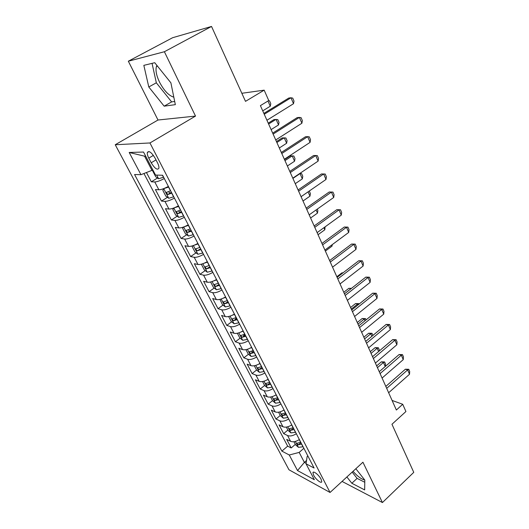 <?xml version="1.0" encoding="UTF-8"?>
<svg xmlns="http://www.w3.org/2000/svg" width="529" height="529" viewBox="0 0 529 529"><rect width="100%" height="100%" fill="white"/><g stroke="black" fill="none" stroke-linecap="round" stroke-linejoin="round"><path stroke-width="0.79" d="M321.07 479.214C319.027 475.035 313.108 470.347 312.93 472.728L313.631 475.207C315.661 479.334 321.546 484.035 321.758 481.661L321.07 479.214M173.816 97.177C168.804 95.676 164.043 90.677 159.54 82.174C156.452 75.693 155.4 70.509 156.386 66.614L156.915 65.431M115.236 144.748L288.973 469.785L330.043 492.473L149.958 142.962L115.236 144.748L158.006 120.017L195.512 116.089L164.387 51.736L128.329 61.205L158.006 120.017M128.329 61.205L172.619 37.718L211.527 26.45L245.502 101.356L264.169 90.155L241.839 93.283M342.051 481.423L382.434 502.55L413.764 472.344L391.956 424.265L405.922 411.529L402.721 404.275L392.088 400.446M164.387 51.736L211.527 26.45M146.454 172.527L151.334 181.804L157.503 178.008M168.374 186.413C164.281 188.608 161.107 189.732 158.859 189.779L155.414 189.567L161.471 201.086L167.435 197.317M178.418 205.821C174.378 208.016 171.224 209.094 168.949 209.048L165.465 208.691L171.389 219.971L177.162 216.222M188.251 224.818C184.264 227.007 181.123 228.045 178.835 227.92L175.297 227.41L181.103 238.453L186.704 234.737M197.872 243.413C193.938 245.601 190.817 246.593 188.509 246.388L184.932 245.74L190.619 256.565L196.047 252.869M207.295 261.63C203.414 263.812 200.306 264.764 197.978 264.48L194.374 263.7L199.942 274.3L205.212 270.63M216.526 279.464C212.691 281.646 209.603 282.559 207.262 282.208L203.619 281.296L209.074 291.677L214.199 288.034M225.572 296.941C221.783 299.116 218.708 299.989 216.354 299.566L212.678 298.535L218.027 308.711L223.007 305.088M227.206 302.033L227.926 301.504M234.433 314.061C230.69 316.236 227.635 317.076 225.261 316.58L221.558 315.429L226.802 325.408L231.649 321.804M235.339 319.06L236.549 318.16M243.115 330.843C239.419 333.012 236.384 333.812 233.997 333.257L230.26 331.994L235.398 341.774L240.12 338.19M243.598 335.551L245 334.487M251.625 347.295C247.975 349.457 244.953 350.224 242.56 349.609L238.797 348.234L243.836 357.822L248.438 354.265M251.791 351.666L252.882 350.82M259.97 363.423C256.367 365.579 253.365 366.319 250.958 365.638L247.162 364.157L252.108 373.567L256.598 370.022M268.157 379.24C264.593 381.389 261.604 382.097 259.19 381.363L255.375 379.782L260.228 389.013L264.606 385.482L267.529 387.922L272.263 387.175M276.184 394.753C272.66 396.895 269.691 397.57 267.264 396.783L263.429 395.103L268.19 404.163L272.508 400.625M284.06 409.968C280.575 412.104 277.619 412.752 275.186 411.912L271.331 410.147L275.999 419.034L280.258 415.483M291.783 424.899C288.345 427.035 285.402 427.65 282.962 426.764L279.087 424.899L283.67 433.628L287.862 430.064M264.169 90.155L268.752 100.543L260.4 105.628L396.366 410.021L402.721 404.275M148.788 158.138L151.208 162.78C154.799 168.566 157.358 170.384 158.892 168.235C159.11 166.906 158.634 165.081 157.47 162.76L155.03 158.045C151.413 152.207 148.841 150.375 147.327 152.544C147.108 153.913 147.598 155.777 148.788 158.138L153.39 155.381M307.825 455.899L307.151 456.487L306.04 463.801L314.1 468.033L162.601 175.244L155.526 175.066L143.524 152.041L129.195 152.471L140.952 174.689L134.571 174.524L281.891 451.118L289.284 455L299.169 452.407L304.38 462.399L306.112 463.305M306.04 463.801L314.345 479.73L297.516 470.559L289.284 455M164.294 178.531C160.181 180.726 157.001 181.87 154.759 181.95L151.334 181.804M143.934 173.512L287.664 446.145L291.201 447.951L295.334 444.386M299.368 439.553C295.969 441.682 293.04 442.27 290.593 441.331L286.698 439.387L291.201 447.951M296.352 433.727C292.934 435.856 290.004 436.458 287.558 435.539L283.67 433.628M288.708 418.961C285.257 421.097 282.307 421.725 279.867 420.853L275.999 419.034M280.925 403.918C277.427 406.06 274.465 406.715 272.038 405.895L268.19 404.163M272.99 388.584C269.453 390.726 266.477 391.42 264.05 390.653L260.228 389.013M264.903 372.952C261.319 375.101 258.324 375.821 255.917 375.107L252.108 373.567M256.651 357.009C253.034 359.165 250.019 359.918 247.618 359.264L243.836 357.822M248.24 340.755C244.577 342.918 241.548 343.698 239.154 343.109L235.398 341.774M239.663 324.171C235.947 326.34 232.905 327.16 230.525 326.631L226.802 325.408M230.909 307.256C227.153 309.425 224.084 310.285 221.724 309.815L218.027 308.711M221.975 289.991C218.166 292.173 215.091 293.059 212.737 292.663L209.074 291.677M212.856 272.375C209.001 274.558 205.907 275.483 203.572 275.159L199.942 274.3M203.553 254.389C199.645 256.572 196.537 257.544 194.216 257.292L190.619 256.565M194.05 236.02C190.09 238.215 186.962 239.22 184.661 239.048L181.103 238.453M184.343 217.267C180.336 219.462 177.189 220.514 174.907 220.421L171.389 219.971M174.425 198.104C170.364 200.299 167.204 201.397 164.942 201.39L161.471 201.086M145.673 156.161L144.576 156.181L151.968 170.358L140.952 174.689M152.808 169.849L151.968 170.358M195.512 116.089L149.958 142.962M382.434 502.55L362.927 462.214L330.043 492.473M306.542 460.495L304.38 462.399L297.516 470.559M303.884 448.294L299.169 452.407M287.664 446.145L281.891 451.118M144.576 156.181L129.195 152.471M148.788 86.974L164.155 106.17L175.344 104.656L170.893 82.835L154.732 62.706L143.835 65.351L148.788 86.974L156.326 82.802L171.634 101.899L174.689 101.462M346.885 476.973L351.845 483.268L364.66 489.907L364.805 480.087L355.838 468.734M353.035 471.313C357.399 476.265 361.3 479.162 364.739 480.001M152.054 63.354L156.326 82.802M171.634 101.899L164.155 106.17M352.169 472.113L357.108 478.381L364.779 482.256M357.108 478.381L351.845 483.268M264.249 114.251L290.97 97.772L292.735 98.11L293.998 101.072L293.516 103.71L266.927 120.248M293.516 103.71L290.97 97.772L288.801 98.03L263.865 113.391M152.96 170.146L152.65 170.867L155.731 176.779L158.588 178.756L163.62 177.215M268.52 100.682L269.539 100.867L270.788 103.697L270.273 106.23L267.972 101.019M262.734 110.859L270.273 106.23M273.109 134.095L299.394 117.418L301.107 117.683L302.35 120.579L301.887 123.237L275.735 139.96M301.887 123.237L299.394 117.418L297.212 117.603L272.686 133.136M281.785 153.516L307.647 136.667L309.306 136.852L310.523 139.689L310.087 142.361L284.357 159.269M310.087 142.361L307.647 136.667L305.458 136.766L281.322 152.478M290.289 172.54L315.727 155.519L317.347 155.632L318.537 158.416L318.121 161.1L292.802 178.174M318.121 161.1L315.727 155.519L313.532 155.552L289.786 171.416M298.614 191.181L323.649 173.995L325.223 174.041L326.393 176.765L325.996 179.463L301.074 196.695M325.996 179.463L323.649 173.995L321.447 173.962L298.072 189.971M168.705 187.048L163.759 188.595L162.853 190.427L165.875 196.213L168.804 198.282L173.743 196.781M167.944 186.644L168.394 186.446M170.629 190.757L166.258 192.47L167.832 194.533L171.832 193.092M171.515 192.477L170.351 192.94L168.903 192.292M271.106 129.605L278.532 124.923L276.072 119.356L268.613 124.024M278.532 124.923L279.021 122.378L277.798 119.6L274.068 119.521L268.229 123.171M173.697 208.042L172.838 209.57L175.793 215.237L178.729 217.353L183.649 215.931M174.134 207.871L178.723 206.403M180.601 210.039L176.243 211.693L177.804 213.703L181.784 212.321M181.434 211.646L180.283 212.103L178.881 211.507M279.319 147.981L286.625 143.253L284.212 137.791L276.872 142.506M286.625 143.253L287.095 140.694L285.891 137.97L282.195 137.89L276.455 141.574M183.398 227.073L182.617 228.316L185.514 233.864L188.45 236.02L193.349 234.678M184.31 226.729L188.529 225.354M190.367 228.905L186.023 230.505L187.57 232.476L191.524 231.147M191.148 230.413L190.004 230.862L188.655 230.32M287.366 166L294.56 161.226L292.2 155.87L284.966 160.631M294.56 161.226L295.01 158.654L293.833 155.982L290.17 155.903L284.516 159.626M192.873 245.714L192.192 246.673L195.029 252.108L197.892 254.244L202.852 253.034M194.295 245.185L198.124 243.902M199.929 247.38L195.598 248.928L197.125 250.858L201.06 249.576M200.656 248.795L197.125 250.858M295.255 183.675L302.35 178.855L300.029 173.605L292.907 178.405M302.35 178.855L302.773 176.269L301.623 173.644L299.593 173.598M306.767 209.438L331.418 192.106L329.203 192.001L332.946 192.08L334.09 194.758L333.713 197.469L309.181 214.847M306.192 208.155L329.203 192.001M333.713 197.469L331.418 192.106L332.946 192.08M202.118 263.971L201.575 264.652L204.353 269.975L207.289 272.204L212.149 271.013M204.068 263.257L207.527 262.067M209.286 265.479L204.974 266.973L206.489 268.858L210.397 267.621M209.973 266.795L206.489 268.858M309.28 191.022L310.391 193.548L309.981 196.147L308.083 191.848M302.998 201.007L309.981 196.147M314.762 227.331L339.029 209.861L336.808 209.689L340.511 209.768L341.635 212.393L341.284 215.118L317.129 232.634M314.153 225.976L336.808 209.689M341.284 215.118L339.029 209.861L340.511 209.768M211.131 281.851L210.76 282.268L213.485 287.478L216.414 289.74L221.267 288.622M213.643 280.952L216.731 279.861M218.457 283.2L214.159 284.642L215.66 286.493L219.548 285.303M219.092 284.43L215.66 286.493M317.255 209.127L317.863 210.509L317.479 213.114L316.084 209.96M310.596 218.008L317.479 213.114M322.597 244.874L346.488 227.265L344.267 227.034L347.937 227.12L349.034 229.692L348.704 232.423L324.918 250.065M321.956 243.439L344.267 227.034M348.704 232.423L346.488 227.265L347.937 227.12M219.919 299.374L222.431 304.638L225.367 306.926L230.194 305.874M223.02 298.283L225.751 297.291M227.444 300.565L223.159 301.953L224.646 303.765L228.508 302.628M228.039 301.709L224.646 303.765M325.077 226.868L324.832 229.765L323.92 227.708M318.048 234.697L324.832 229.765M330.275 262.067L353.808 244.338L351.58 244.048L355.217 244.127L356.295 246.653L355.977 249.39L332.549 267.158M329.607 260.572L351.58 244.048M355.977 249.39L353.808 244.338L355.217 244.127M228.621 316.507L231.199 321.447L234.135 323.774L238.943 322.789M232.205 315.264L234.592 314.371M236.251 317.579L231.98 318.921L233.454 320.7L237.296 319.602M236.8 318.637L233.454 320.7M325.368 251.07L332.047 246.111L331.604 245.106M332.047 246.111L332.245 244.629M337.806 278.928L360.99 261.081L358.755 260.737L362.358 260.817L363.416 263.297L363.119 266.041L340.041 283.921M337.112 277.361L358.755 260.737M363.119 266.041L360.99 261.081L362.358 260.817M237.356 333.25L239.802 337.932L242.732 340.286L247.519 339.36M241.191 331.908L243.254 331.114M244.881 334.255L240.622 335.551L242.084 337.297L245.906 336.239M245.383 335.234L242.084 337.297M345.192 295.466L368.032 277.507L365.797 277.11L369.361 277.189L370.399 279.623L370.121 282.38L347.381 300.36M344.472 293.84L365.797 277.11M370.121 282.38L368.032 277.507L369.361 277.189M245.919 349.662L248.233 354.093L251.163 356.473L255.93 355.614M249.999 348.221L251.744 347.527M253.338 350.608L249.099 351.851L250.548 353.57L254.343 352.545M253.808 351.507L250.548 353.57M342.805 272.99L341.939 272.838L336.834 276.753M342.997 272.845L341.939 272.838M352.44 311.687L374.942 293.628L372.7 293.178L376.238 293.258L377.256 295.645L376.992 298.409L354.589 316.487M351.686 310.001L372.7 293.178M376.992 298.409L374.942 293.628L376.238 293.258M254.317 365.757L256.499 369.943L259.422 372.35L264.176 371.543M258.621 364.21L260.07 363.615M261.637 366.637L257.411 367.84L258.846 369.52L262.622 368.541M262.06 367.463L258.846 369.52M350.899 288.794L344.452 293.8M350.972 288.735L348.803 288.338L343.771 292.279M351.468 288.345L348.803 288.338M359.548 327.596L381.726 309.452L379.485 308.949L382.983 309.029L383.988 311.369L383.737 314.14L361.657 332.311M358.774 325.857L379.485 308.949M383.737 314.14L381.726 309.452L382.983 309.029M267.066 379.895L268.236 379.399M262.549 381.535L264.612 385.489M269.77 382.361L265.558 383.518L266.98 385.172L270.736 384.226M270.16 383.115L266.98 385.172M358.021 304.929L357.624 304.036L351.289 309.101M355.548 303.567L358.913 303.646L357.624 304.036L355.548 303.567L350.582 307.528M358.913 303.646L359.098 304.063M366.524 343.215L388.385 324.978L386.137 324.429L389.609 324.508L390.594 326.81L390.362 329.587L368.594 347.844M365.724 341.417L386.137 324.429M390.362 329.587L388.385 324.978L389.609 324.508M373.375 358.543L394.925 340.226L392.67 339.625L396.115 339.711L397.081 341.965L396.862 344.749L375.398 363.086M372.548 356.691L392.67 339.625M396.862 344.749L394.925 340.226L396.115 339.711M380.093 373.586L401.339 355.197L399.091 354.549L402.496 354.635L403.448 356.85L403.243 359.634L382.083 378.05M379.247 371.689L399.091 354.549M403.243 359.634L401.339 355.197L402.496 354.635M386.692 388.359L407.647 369.903L405.393 369.209L408.772 369.295L409.704 371.47L409.512 374.261L388.65 392.736M385.82 386.415L405.393 369.209M409.512 374.261L407.647 369.903L408.772 369.295M270.623 397.014L272.567 400.744L275.483 403.197L280.191 402.503M275.338 395.269L276.244 394.879M277.751 397.782L273.553 398.892L274.968 400.519L278.697 399.613M278.109 398.469L274.968 400.519M365.017 320.759L364.25 319.04L358.001 324.132M362.167 318.524L365.506 318.603L364.25 319.04L362.167 318.524L357.273 322.505M365.506 318.603L366.075 319.893M278.545 412.197L280.377 415.708L283.286 418.181L287.974 417.546M283.445 410.359L284.106 410.061M285.581 412.911L281.402 413.982L282.797 415.582L286.513 414.71M285.898 413.533L282.797 415.582M371.874 336.299L370.763 333.779L364.593 338.891M368.673 333.217L371.986 333.296L370.763 333.779L368.673 333.217L363.846 337.218M371.986 333.296L372.925 335.426M286.315 427.095L288.034 430.401L290.943 432.894L295.618 432.305M291.393 425.157L291.816 424.959M293.264 427.763L289.099 428.781L290.487 430.361L294.177 429.522M293.549 428.311L290.487 430.361M378.612 351.554L377.157 348.261L371.074 353.398M375.068 347.659L378.354 347.738L377.157 348.261L375.068 347.659L370.307 351.673M378.354 347.738L379.293 349.887L379.187 351.058M293.939 441.715L295.559 444.816L298.462 447.329L303.11 446.793M300.803 442.33L296.657 443.315L298.032 444.869L301.695 444.062M301.054 442.819L298.032 444.869M385.224 366.524L383.446 362.491L377.441 367.648M381.349 361.849L384.603 361.929L383.446 362.491L381.349 361.849L376.648 365.883M384.603 361.929L385.535 364.038L385.33 366.432M158.859 189.779L154.759 181.95M290.593 441.331L287.558 435.539M282.962 426.764L279.867 420.853M275.186 411.912L272.038 405.895M267.264 396.783L264.05 390.653M259.19 381.363L255.917 375.107M250.958 365.638L247.618 359.264M242.56 349.609L239.154 343.109M233.997 333.257L230.525 326.631M225.261 316.58L221.724 309.815M216.354 299.566L212.737 292.663M207.262 282.208L203.572 275.159M197.978 264.48L194.216 257.292M188.509 246.388L184.661 239.048M178.835 227.92L174.907 220.421M168.949 209.048L164.942 201.39M155.989 159.897L151.208 162.78M156.683 175.092L158.588 178.756M162.429 175.244L163.487 177.275M163.732 188.641L168.725 198.23M171.7 193.158L173.611 196.841M168.572 187.114L170.497 190.824M170.351 192.94L167.832 194.533M173.81 207.996L178.657 217.3M181.652 212.387L183.523 215.991M178.59 206.469L180.468 210.099M180.283 212.103L177.804 213.703M183.689 226.967L188.37 235.967M191.392 231.206L193.224 234.737M188.397 225.414L190.235 228.971M190.004 230.862L187.57 232.476M193.363 245.542L197.892 254.244M200.934 249.635L202.719 253.093M197.998 243.962L199.797 247.446M202.832 263.733L207.209 272.144M210.271 267.681L212.023 271.073M207.401 262.126L209.16 265.538M212.103 281.547L216.341 289.687M219.423 285.362L221.142 288.682M216.606 279.92L218.338 283.26M221.195 298.997L225.288 306.873M228.389 302.681L230.069 305.934M225.625 297.351L227.325 300.624M230.095 316.097L234.063 323.715M237.171 319.655L238.824 322.842M234.466 314.431L236.126 317.638M238.824 332.86L242.659 340.226M245.78 336.299L247.4 339.42M243.135 331.174L244.762 334.315M247.374 349.292L251.083 356.414M254.224 352.605L255.811 355.667M251.625 347.586L253.219 350.667M255.765 365.394L259.349 372.29M262.503 368.601L264.057 371.603M259.951 363.674L261.518 366.696M263.984 381.191L267.456 387.863M270.617 384.285L272.144 387.228M268.117 379.452L269.651 382.421M272.051 396.684L275.411 403.138M278.585 399.673L280.079 402.562M276.131 394.932L277.632 397.841M279.967 411.886L283.213 418.122M286.394 414.762L287.862 417.599M283.987 410.114L285.468 412.97M287.73 426.797L290.871 432.828M294.058 429.581L295.499 432.358M291.697 425.018L293.145 427.816M295.347 441.431L298.389 447.269M301.583 444.115L302.998 446.846M299.269 439.639L300.69 442.383M313.604 472.126L312.93 472.728M157.417 66.052L156.386 66.614M149.026 151.539L147.327 152.544M166.714 192.186L166.258 192.47M176.673 211.415L176.243 211.693M186.42 230.241L186.023 230.505M195.975 248.67L195.598 248.928M205.331 266.722L204.974 266.973M214.496 284.404L214.159 284.642"/></g></svg>
